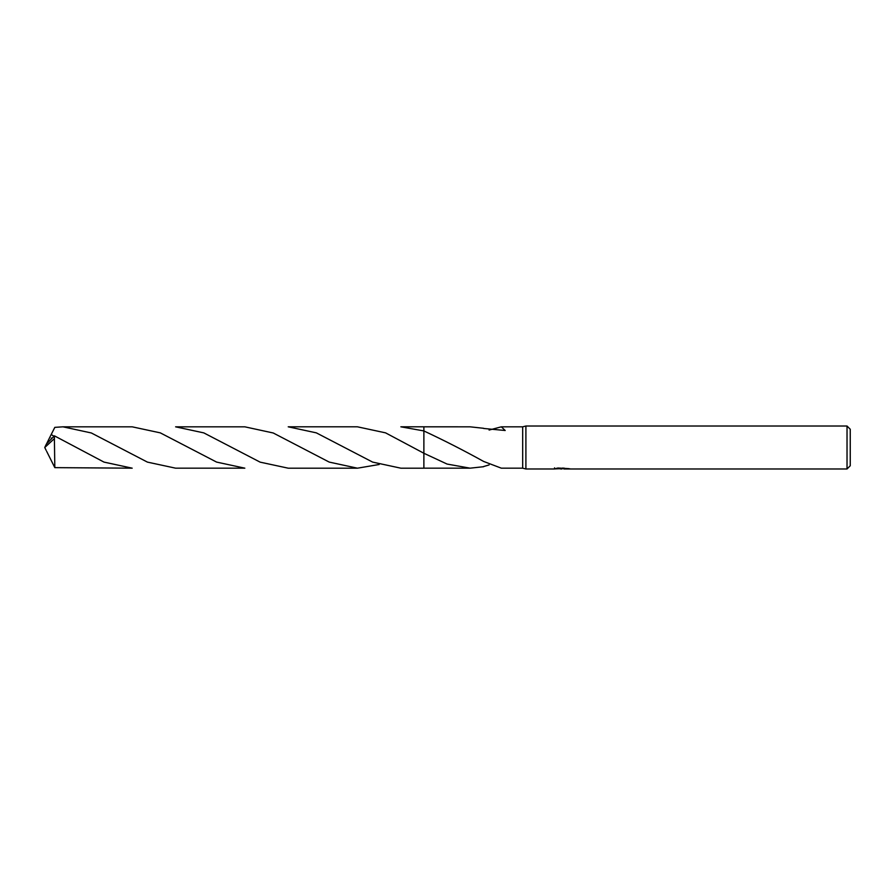 <?xml version="1.0" encoding="UTF-8"?>
<svg xmlns="http://www.w3.org/2000/svg" width="895" height="895" viewBox="0 0 895 895"><rect width="100%" height="100%" fill="white"/><g stroke="black" fill="none" stroke-linecap="round" stroke-linejoin="round"><path stroke-width="1.34" d="M554.542 467.861L554.397 468.98L525.902 468.98L522.68 468.174L522.68 426.825L525.902 426.02L847.028 426.02L850.25 429.242L850.25 465.758L847.028 468.98L563.973 468.98L563.895 468.007M525.902 468.98L525.902 426.02M563.895 468.644L559.207 468.767M561.702 468.98L560.684 468.98M847.028 468.98L847.028 426.02M554.542 468.935L562.563 468.566L555.694 468.566L557.932 468.007L568.862 468.633M569.757 468.745C562.597 468.79 562.597 468.846 569.757 468.913M469.964 468.174L423.872 468.174L423.883 426.825L469.964 426.825M470.099 468.174L423.883 468.174L423.872 453.25L385.566 432.856L357.441 426.814L288.224 426.814L316.327 432.856L372.656 462.111L400.859 468.186L423.872 468.186L423.872 453.262L447.075 464.057L470.099 468.174L483.602 466.709M522.68 468.174L501.334 468.174L483.624 461.44C463.7 450.398 443.786 440.228 423.883 430.954L423.872 426.814L470.11 426.825L483.602 428.291M489.095 430.059L501.334 426.825L522.68 426.825M501.334 426.825L505.194 430.506L483.602 428.459M562.563 468.007L562.563 468.566M489.095 464.941L483.602 466.541M54.394 438.628L54.819 467.637L132.191 468.174L103.988 462.1L54.394 435.831L46.361 444.11L44.75 447.5L54.394 438.628L54.394 435.831M175.61 426.825L203.814 432.889L260.132 462.144L288.224 468.186L357.441 468.186L329.203 462.089L273.243 432.99L244.838 426.825L175.61 426.825M379.156 464.505L357.441 468.186M53.879 436.234L51.216 434.489L54.819 427.362L62.974 426.825L91.335 432.967L147.418 462.111L175.61 468.174L244.838 468.174L216.601 462.089L160.317 432.867L132.191 426.825L62.974 426.825M423.872 430.931L400.859 426.814L423.872 426.814M46.652 443.674L51.216 434.489M46.652 451.326L54.819 467.637M46.148 450.353L44.75 447.5M51.228 438.035L51.82 438.147"/></g></svg>
